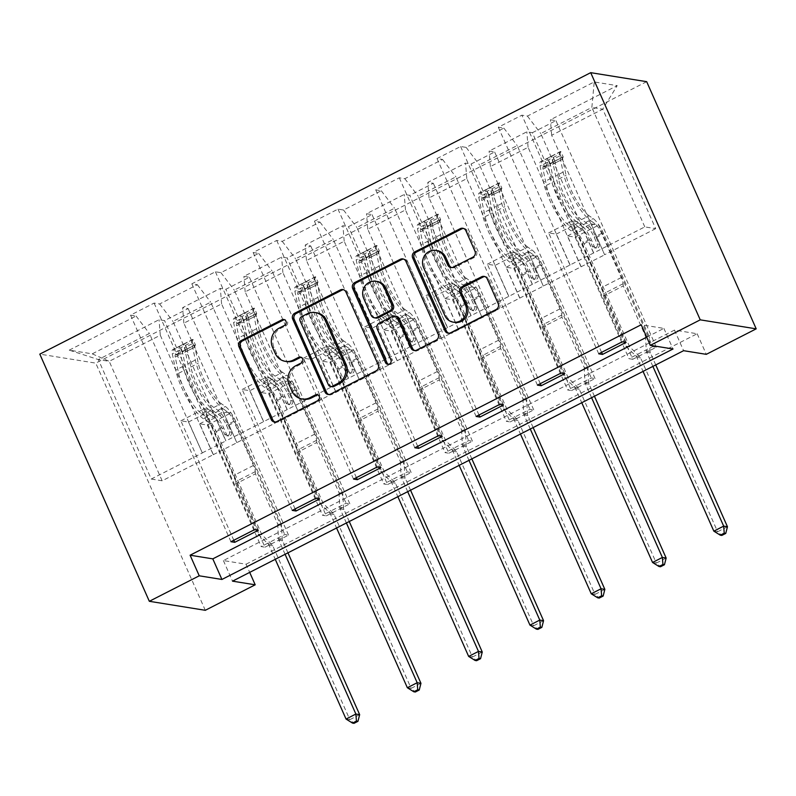 <?xml version="1.0" encoding="UTF-8"?>
<svg xmlns="http://www.w3.org/2000/svg" width="796" height="796" viewBox="0 0 796 796"><rect width="100%" height="100%" fill="white"/><g stroke="black" fill="none" stroke-linecap="round" stroke-linejoin="round"><path stroke-width="0.6" stroke-dasharray="3.98 2.98" d="M286.819 361.603A14.418 13.592 -80.9 0 1 276.769 353.673L274.073 347.613A14.418 13.592 -80.9 0 1 280.69 328.36L285.993 325.654A3.154 2.975 -80.9 0 0 284.461 319.694M275.088 422.009A4.507 4.249 -80.9 0 0 278.341 421.8L319.315 400.866A3.154 2.975 -80.9 0 0 317.793 394.906M303.485 399.204A14.418 13.592 -80.9 0 1 293.425 391.284L290.739 385.214A14.418 13.592 -80.9 0 1 297.346 365.971L302.649 363.255A3.154 2.975 -80.9 0 0 301.127 357.295M646.67 81.67L95.759 363.125L39.8 354.13M601.597 352.349L548.663 232.89L556.295 234.114L569.986 265.018L644.8 226.9L655.685 228.651L602.751 109.181L551.668 135.28L604.602 254.74L591.07 223.875L598.701 225.099L652.561 346.628L656.342 347.235L632.76 359.285L532.355 132.703L526.833 131.818L489.112 151.091L494.634 151.976L471.063 164.016L465.541 163.13L427.81 182.403L433.332 183.289L409.761 195.338L404.239 194.453L366.518 213.726L372.04 214.612L348.459 226.651L342.937 225.766L305.216 245.039L310.738 245.924L287.157 257.974L281.645 257.088L243.914 276.361L249.437 277.247L225.865 289.286L220.343 288.401L182.622 307.674L188.145 308.559L164.563 320.609L159.041 319.723L92.246 353.852L69.252 350.15L98.326 359.573L149.409 333.474L202.343 452.944L151.26 479.043L98.326 359.573L109.211 361.324L92.246 353.852M532.355 132.703L555.936 120.654L550.414 119.768L617.208 85.64L594.224 81.948L527.42 116.077L521.907 115.181L622.313 341.763M69.252 350.15L136.056 316.022L130.534 315.136L154.106 303.087L159.628 303.982L197.348 284.709L191.836 283.814L215.408 271.774L220.93 272.66L258.65 253.387L253.128 252.501L276.71 240.452L282.232 241.347L319.952 222.074L314.43 221.179L338.001 209.139L343.524 210.025L381.244 190.751L375.732 189.866L399.303 177.816L404.826 178.712L442.546 159.439L437.024 158.543L460.605 146.504L466.128 147.389L503.848 128.116L498.326 127.231L521.907 115.181M646.71 337.166L663.894 328.39L641.208 324.748M246.073 564.205L697.167 333.743L674.481 330.091L223.387 560.563L246.073 564.205L249.695 572.384M264.969 547.19L288.55 535.141L284.769 534.534L261.188 546.583L264.969 547.19L164.563 320.609M326.27 515.868L349.842 503.828L346.061 503.211L322.489 515.261L326.27 515.868L225.865 289.286M387.562 484.555L411.144 472.506L407.363 471.899L383.781 483.948L387.562 484.555L287.157 257.974M448.864 453.232L472.446 441.193L468.665 440.576L445.083 452.625L448.864 453.232L348.459 226.651M510.166 421.92L533.738 409.87L529.957 409.263L506.385 421.313L510.166 421.92L409.761 195.338M571.468 390.597L595.04 378.558L591.259 377.951L567.687 389.99L571.468 390.597L471.063 164.016M632.76 359.285L628.979 358.678L652.561 346.628M543.31 286.062L490.366 166.593L528.086 147.32L581.03 266.789L543.31 286.062L529.768 255.188L537.409 256.421L591.259 377.951M570.145 265.038L517.201 145.569L479.481 164.842L532.415 284.311L569.986 265.018M528.086 147.32L526.833 131.818M490.366 166.593L489.112 151.091M503.848 128.116L517.201 145.569M466.128 147.389L479.481 164.842M482.008 317.375L429.064 197.915L466.794 178.642L519.728 298.102L482.008 317.375L468.466 286.51L476.108 287.734L529.957 409.263M508.843 296.361L455.899 176.891L418.179 196.164L471.123 315.624L532.415 284.311M466.794 178.642L465.541 163.13M429.064 197.915L427.81 182.403M442.546 159.439L455.899 176.891M404.826 178.712L418.179 196.164M420.706 348.698L367.772 229.228L405.492 209.955L458.436 329.425L420.706 348.698L407.174 317.823L414.806 319.057L468.665 440.576M447.541 327.673L394.597 208.204L356.877 227.477L409.821 346.947L471.123 315.624M405.492 209.955L404.239 194.453M367.772 229.228L366.518 213.726M381.244 190.751L394.597 208.204M343.524 210.025L356.877 227.477M359.414 380.01L306.47 260.541L344.19 241.278L397.134 360.737L359.414 380.01L345.872 349.145L353.504 350.369L407.363 471.899M386.239 358.986L333.305 239.526L295.585 258.8L348.519 378.259L409.821 346.947M344.19 241.278L342.937 225.766M306.47 260.541L305.216 245.039M319.952 222.074L333.305 239.526M282.232 241.347L295.585 258.8M298.112 411.333L245.168 291.863L282.888 272.59L335.832 392.06L298.112 411.333L284.57 380.458L292.212 381.692L346.061 503.211M324.947 390.309L272.003 270.839L234.283 290.112L287.227 409.582L348.519 378.259M282.888 272.59L281.645 257.088M245.168 291.863L243.914 276.361M258.65 253.387L272.003 270.839M220.93 272.66L234.283 290.112M236.81 442.646L183.876 323.176L221.596 303.913L274.53 423.373L236.81 442.646L223.268 411.781L230.91 413.005L284.769 534.534M263.645 421.621L210.701 302.162L172.981 321.435L225.925 440.894L287.227 409.582M221.596 303.913L220.343 288.401M183.876 323.176L182.622 307.674M197.348 284.709L210.701 302.162M159.628 303.982L172.981 321.435M160.294 335.225L213.238 454.695L162.155 480.794L109.211 361.324L160.294 335.225L159.041 319.723M136.056 316.022L149.409 333.474M697.167 333.743L706.301 354.339M205.298 610.303L95.759 363.125M162.155 480.794L151.26 479.043M655.685 228.651L604.602 254.74M644.8 226.9L591.856 107.43L602.751 109.181L617.208 85.64M593.716 252.989L540.773 133.529L591.856 107.43L594.224 81.948M581.03 266.789L604.761 254.77M519.728 298.102L543.459 286.082M458.436 329.425L482.157 317.405M397.134 360.737L420.865 348.718M335.832 392.06L359.563 380.04M274.53 423.373L298.261 411.353M213.238 454.695L236.959 442.675M233.805 540.255L180.861 420.795L188.503 422.019L202.343 452.944M202.194 452.924L225.925 440.894M551.668 135.28L550.414 119.768M527.42 116.077L540.773 133.529M663.894 328.39L673.018 348.986M223.387 560.563L232.512 581.16M674.481 330.091L683.605 350.688M213.388 454.715L199.696 423.82L207.338 425.054L230.91 413.005M199.696 423.82L223.268 411.781M207.338 425.054L261.188 546.583M288.55 535.141L188.145 308.559M130.534 315.136L230.939 541.718M258.292 530.275L204.443 408.746L212.084 409.98L225.775 440.875M154.106 303.087L254.511 529.668M188.503 422.019L212.084 409.98M180.861 420.795L204.443 408.746M295.097 508.933L242.163 389.473L249.805 390.707L273.376 378.657L287.067 409.552M249.805 390.707L263.496 421.601M242.163 389.473L265.745 377.433L273.376 378.657M215.408 271.774L315.813 498.356M319.594 498.963L265.745 377.433M191.836 283.814L292.241 510.395M274.69 423.402L260.998 392.508L268.63 393.731L322.489 515.261M349.842 503.828L249.437 277.247M268.63 393.731L292.212 381.692M260.998 392.508L284.57 380.458M356.399 477.62L303.465 358.16L311.097 359.384L334.678 347.345L348.369 378.239M311.097 359.384L324.798 390.289M303.465 358.16L327.037 346.111L334.678 347.345M276.71 240.452L377.115 467.033M380.896 467.64L327.037 346.111M253.128 252.501L353.533 479.083M335.982 392.08L322.29 361.185L329.932 362.419L383.781 483.948M411.144 472.506L310.738 245.924M329.932 362.419L353.504 350.369M322.29 361.185L345.872 349.145M417.701 446.297L364.767 326.838L372.399 328.071L395.98 316.022L409.671 346.917M372.399 328.071L386.09 358.966M364.767 326.838L388.339 314.798L395.98 316.022M338.001 209.139L438.417 435.72M442.198 436.327L388.339 314.798M314.43 221.179L414.835 447.76M397.284 360.767L383.592 329.872L391.234 331.096L445.083 452.625M472.446 441.193L372.04 214.612M391.234 331.096L414.806 319.057M383.592 329.872L407.174 317.823M478.993 414.985L426.059 295.525L433.701 296.749L457.272 284.709L470.963 315.604M433.701 296.749L447.392 327.654M426.059 295.525L449.64 283.475L457.272 284.709M399.303 177.816L499.709 404.398M503.49 405.005L449.64 283.475M375.732 189.866L476.137 416.447M458.586 329.445L444.894 298.55L452.526 299.784L506.385 421.313M533.738 409.87L433.332 183.289M452.526 299.784L476.108 287.734M444.894 298.55L468.466 286.51M540.295 383.662L487.361 264.202L495.003 265.436L518.574 253.387L532.265 284.281M495.003 265.436L508.694 296.331M487.361 264.202L510.933 252.163L518.574 253.387M460.605 146.504L561.011 373.085M564.792 373.692L510.933 252.163M437.024 158.543L537.429 385.125M519.878 298.132L506.186 267.237L513.828 268.461L567.687 389.99M595.04 378.558L494.634 151.976M513.828 268.461L537.409 256.421M506.186 267.237L529.768 255.188M556.295 234.114L579.876 222.074L593.567 252.969M548.663 232.89L572.234 220.84L579.876 222.074M626.094 342.37L572.234 220.84M498.326 127.231L598.731 353.812M581.18 266.809L567.488 235.915L575.13 237.148L628.979 358.678M656.342 347.235L555.936 120.654M575.13 237.148L598.701 225.099M567.488 235.915L591.07 223.875M328.887 394.527A4.507 4.249 -80.9 0 0 332.141 394.319L377.652 371.065A4.507 4.249 -80.9 0 0 379.722 365.046L347.464 292.261A4.507 4.249 -80.9 0 0 343.554 289.734M316.669 312.788A14.418 13.592 -80.9 0 0 308.649 314.072L303.057 316.937A3.154 2.975 -80.9 0 0 301.614 321.146L300.102 320.897M332.121 386.766A3.154 2.975 -80.9 0 1 329.922 385.035L301.614 321.146M414.905 350.578A4.507 4.249 -80.9 0 0 418.149 350.369L437.631 340.419A4.507 4.249 -80.9 0 0 439.7 334.41L407.443 261.615A4.507 4.249 -80.9 0 0 403.532 259.098M396.279 316.301A4.507 4.249 -80.9 0 0 393.771 316.709L380.856 323.305A4.507 4.249 -80.9 0 0 378.787 329.325L392.408 360.051L390.896 359.812M388.468 364.319A3.154 2.975 -80.9 0 0 392.408 360.051M377.443 281.525A12.049 11.363 -80.9 0 0 366.488 286.291A12.049 11.363 -80.9 0 0 365.215 298.689L363.702 298.45M375.841 318.052A4.507 4.249 -80.9 0 1 372.697 315.574L365.215 298.689M451.67 267.575A4.507 4.249 -80.9 0 0 454.924 267.366L474.406 257.416A4.507 4.249 -80.9 0 0 476.466 251.397L467.421 230.979A4.507 4.249 -80.9 0 0 463.511 228.452M437.332 250.68A12.049 11.363 -80.9 0 0 426.377 255.446A12.049 11.363 -80.9 0 0 425.104 267.844L423.591 267.605M454.745 322.39A12.049 11.363 -80.9 0 1 446.337 315.763L425.104 267.844M448.845 333.235A4.507 4.249 -80.9 0 0 452.098 333.026L497.609 309.773A4.507 4.249 -80.9 0 0 499.669 303.764L488.744 279.098A4.507 4.249 -80.9 0 0 484.834 276.57M192.115 341.932L194.493 347.285L195.398 344.797L193.02 339.444L192.115 341.932L180.324 347.952L173.379 349.484L175.747 354.837A6.199 1.701 62.9 0 0 175.468 354.887A6.199 1.701 62.9 0 0 175.229 357.086L178.632 373.264A29.144 8.01 62.9 0 0 201.607 413.691L209.079 409.87L213.189 412.706A16.746 4.607 -117.1 0 1 223.646 427.84L226.611 434.517A2.756 2.597 -80.9 0 0 230.064 435.78A2.756 2.597 -80.9 0 0 231.318 432.109L228.362 425.432A16.746 4.607 62.9 0 0 217.905 410.298L213.796 407.462L221.258 403.652L225.368 406.477A16.746 4.607 -117.1 0 1 235.825 421.611L281.505 524.693L277.724 524.086L255.456 473.829L235.805 483.859L235.626 481.68A9.97 2.736 62.9 0 0 233.785 475.501L214.214 431.332A10.786 2.965 -117.1 0 0 207.477 421.591L203.368 418.766A35.104 9.642 62.9 0 1 175.687 370.06L172.284 353.882A12.159 3.343 62.9 0 1 172.752 349.573L179.936 345.991A12.159 3.343 62.9 0 0 179.747 350.061L183.15 366.25A35.104 9.642 62.9 0 0 210.831 414.945L203.368 418.766M193.02 339.444A12.159 3.343 62.9 0 0 192.403 339.544A12.159 3.343 62.9 0 0 191.926 343.842L195.338 360.021A35.104 9.642 62.9 0 0 223.019 408.726L215.547 412.537L219.666 415.373A10.786 2.965 -117.1 0 1 226.392 425.114L229.357 431.79A2.756 2.597 99.1 0 1 226.561 435.71A2.756 2.597 99.1 0 1 224.641 434.198L221.676 427.522A10.786 2.965 62.9 0 0 214.95 417.781L210.831 414.945M173.379 349.484A12.159 3.343 62.9 0 0 172.752 349.573M201.607 413.691L205.726 416.517A16.746 4.607 -117.1 0 1 216.184 431.651L261.854 534.733L271.834 544.424A4.587 4.328 99.1 0 1 272.799 545.817L349.832 719.664L346.051 719.057M235.805 483.859L258.073 534.126L261.854 534.733M195.398 344.797A6.199 1.701 62.9 0 0 195.119 344.847A6.199 1.701 62.9 0 0 194.881 347.046L198.284 363.225A29.144 8.01 62.9 0 0 221.258 403.652M223.019 408.726L227.129 411.552A10.786 2.965 -117.1 0 1 233.865 421.303L253.436 465.471A9.97 2.736 -117.1 0 1 255.277 471.64L255.456 473.829M194.493 347.285L182.702 353.315L180.324 347.952M175.747 354.837L182.702 353.315M209.079 409.87A29.144 8.01 -117.1 0 1 186.095 369.444L182.692 353.265A6.199 1.701 -117.1 0 1 182.563 351.922L186.364 349.325L187.269 349.514A6.199 1.701 62.9 0 0 187.408 350.857L190.811 367.036A29.144 8.01 62.9 0 0 213.796 407.462M287.953 552.832L282.62 540.792A4.587 4.328 99.1 0 1 282.222 539.111L281.505 524.693M359.653 714.649L349.832 719.664L354.021 723.335M215.547 412.537A35.104 9.642 -117.1 0 1 187.866 363.832L184.463 347.653A12.159 3.343 -117.1 0 1 184.642 343.583L192.403 339.544M187.269 349.514L184.642 343.583L179.936 345.991L182.563 351.922M258.073 534.126L268.053 543.817A4.587 4.328 99.1 0 1 269.018 545.21L275.267 559.319M285.087 554.295L278.839 540.185A4.587 4.328 99.1 0 1 278.441 538.504L277.724 524.086M253.417 310.619L255.785 315.972L256.7 313.485L254.322 308.122L253.417 310.619L241.626 316.639L234.671 318.161L237.049 323.514A6.199 1.701 62.9 0 0 236.77 323.574A6.199 1.701 62.9 0 0 236.531 325.763L239.934 341.942A29.144 8.01 62.9 0 0 262.909 382.369L270.371 378.558L274.491 381.384A16.746 4.607 -117.1 0 1 284.948 396.517L287.903 403.204A2.756 2.597 -80.9 0 0 291.356 404.467A2.756 2.597 -80.9 0 0 292.62 400.786L289.664 394.11A16.746 4.607 62.9 0 0 279.207 378.976L275.088 376.15L282.56 372.329L286.669 375.165A16.746 4.607 -117.1 0 1 297.127 390.299L342.807 493.371L339.026 492.764L316.748 442.506L297.107 452.546L296.928 450.357A9.97 2.736 62.9 0 0 295.087 444.188L275.515 400.02A10.786 2.965 -117.1 0 0 268.779 390.279L264.67 387.443A35.104 9.642 62.9 0 1 236.989 338.738L233.586 322.559A12.159 3.343 62.9 0 1 234.054 318.261L241.228 314.669A12.159 3.343 62.9 0 0 241.049 318.748L244.452 334.927A35.104 9.642 62.9 0 0 272.132 383.632L264.67 387.443M254.322 308.122A12.159 3.343 62.9 0 0 253.705 308.221A12.159 3.343 62.9 0 0 253.227 312.52L256.63 328.708A35.104 9.642 62.9 0 0 284.311 377.404L276.849 381.224L280.958 384.05A10.786 2.965 -117.1 0 1 287.694 393.791L290.659 400.478A2.756 2.597 99.1 0 1 287.863 404.398A2.756 2.597 99.1 0 1 285.943 402.885L282.978 396.209A10.786 2.965 62.9 0 0 276.252 386.458L272.132 383.632M234.671 318.161A12.159 3.343 62.9 0 0 234.054 318.261M262.909 382.369L267.018 385.204A16.746 4.607 -117.1 0 1 277.476 400.338L323.156 503.41L333.126 513.102A4.587 4.328 99.1 0 1 334.091 514.495L411.134 688.351L407.353 687.734M297.107 452.546L319.375 502.803L323.156 503.41M256.7 313.485A6.199 1.701 62.9 0 0 256.411 313.534A6.199 1.701 62.9 0 0 256.173 315.723L259.576 331.902A29.144 8.01 62.9 0 0 282.56 372.329M284.311 377.404L288.431 380.239A10.786 2.965 -117.1 0 1 295.157 389.98L314.728 434.148A9.97 2.736 -117.1 0 1 316.579 440.327L316.748 442.506M255.785 315.972L244.004 321.992L241.626 316.639M237.049 323.514L244.004 321.992M270.371 378.558A29.144 8.01 -117.1 0 1 247.397 338.131L243.994 321.952A6.199 1.701 -117.1 0 1 243.855 320.599L247.656 318.002L248.571 318.191A6.199 1.701 62.9 0 0 248.71 319.544L252.113 335.723A29.144 8.01 62.9 0 0 275.088 376.15M349.255 521.519L343.922 509.48A4.587 4.328 99.1 0 1 343.524 507.798L342.807 493.371M420.955 683.326L411.134 688.351L415.323 692.013M276.849 381.224A35.104 9.642 -117.1 0 1 249.168 332.519L245.765 316.34A12.159 3.343 -117.1 0 1 245.944 312.261L253.705 308.221M248.571 318.191L245.944 312.261L241.228 314.669L243.855 320.599M319.375 502.803L329.345 512.495A4.587 4.328 99.1 0 1 330.31 513.888L336.569 527.997M346.389 522.982L340.141 508.873A4.587 4.328 99.1 0 1 339.743 507.191L339.026 492.764M314.719 279.296L317.087 284.65L317.992 282.162L315.624 276.809L314.719 279.296L302.928 285.316L295.973 286.849L298.351 292.202A6.199 1.701 62.9 0 0 298.062 292.251A6.199 1.701 62.9 0 0 297.823 294.45L301.236 310.629A29.144 8.01 62.9 0 0 324.211 351.056L331.673 347.235L335.793 350.071A16.746 4.607 -117.1 0 1 346.24 365.205L349.205 371.881A2.756 2.597 -80.9 0 0 352.658 373.145A2.756 2.597 -80.9 0 0 353.921 369.473L350.956 362.797A16.746 4.607 62.9 0 0 340.499 347.663L336.39 344.827L343.852 341.016L347.971 343.842A16.746 4.607 -117.1 0 1 358.429 358.976L404.099 462.058L400.318 461.451L378.05 411.194L358.399 421.223L358.23 419.044A9.97 2.736 62.9 0 0 356.389 412.865L336.817 368.697A10.786 2.965 -117.1 0 0 330.081 358.956L325.962 356.13A35.104 9.642 62.9 0 1 298.281 307.425L294.878 291.246A12.159 3.343 62.9 0 1 295.356 286.938L302.53 283.356A12.159 3.343 62.9 0 0 302.351 287.426L305.754 303.614A35.104 9.642 62.9 0 0 333.434 352.31L325.962 356.13M315.624 276.809A12.159 3.343 62.9 0 0 314.997 276.909A12.159 3.343 62.9 0 0 314.529 281.207L317.932 297.386A35.104 9.642 62.9 0 0 345.613 346.091L338.151 349.902L342.26 352.737A10.786 2.965 -117.1 0 1 348.996 362.478L351.951 369.155A2.756 2.597 99.1 0 1 349.155 373.075A2.756 2.597 99.1 0 1 347.235 371.563L344.28 364.886A10.786 2.965 62.9 0 0 337.544 355.145L333.434 352.31M295.973 286.849A12.159 3.343 62.9 0 0 295.356 286.938M324.211 351.056L328.32 353.882A16.746 4.607 -117.1 0 1 338.778 369.016L384.458 472.098L394.428 481.789A4.587 4.328 99.1 0 1 395.393 483.182L472.436 657.028L468.655 656.421M358.399 421.223L380.677 471.491L384.458 472.098M317.992 282.162A6.199 1.701 62.9 0 0 317.713 282.212A6.199 1.701 62.9 0 0 317.475 284.411L320.878 300.59A29.144 8.01 62.9 0 0 343.852 341.016M345.613 346.091L349.723 348.917A10.786 2.965 -117.1 0 1 356.459 358.668L376.03 402.836A9.97 2.736 -117.1 0 1 377.871 409.005L378.05 411.194M317.087 284.65L305.296 290.679L302.928 285.316M298.351 292.202L305.296 290.679M331.673 347.235A29.144 8.01 -117.1 0 1 308.699 306.808L305.296 290.63A6.199 1.701 -117.1 0 1 305.157 289.286L308.957 286.689L309.873 286.878A6.199 1.701 62.9 0 0 310.012 288.222L313.415 304.4A29.144 8.01 62.9 0 0 336.39 344.827M410.547 490.197L405.214 478.157A4.587 4.328 99.1 0 1 404.816 476.476L404.099 462.058M482.257 652.014L472.436 657.028L476.615 660.7M338.151 349.902A35.104 9.642 -117.1 0 1 310.47 301.196L307.067 285.018A12.159 3.343 -117.1 0 1 307.246 280.948L314.997 276.909M309.873 286.878L307.246 280.948L302.53 283.356L305.157 289.286M380.677 471.491L390.647 481.182A4.587 4.328 99.1 0 1 391.612 482.575L397.861 496.684M407.691 491.659L401.433 477.55A4.587 4.328 99.1 0 1 401.035 475.869L400.318 461.451M376.01 247.984L378.389 253.337L379.294 250.849L376.916 245.486L376.01 247.984L364.23 254.004L357.275 255.526L359.643 260.879A6.199 1.701 62.9 0 0 359.364 260.939A6.199 1.701 62.9 0 0 359.125 263.128L362.528 279.306A29.144 8.01 62.9 0 0 385.503 319.733L392.975 315.922L397.085 318.748A16.746 4.607 -117.1 0 1 407.542 333.882L410.507 340.569A2.756 2.597 -80.9 0 0 413.96 341.832A2.756 2.597 -80.9 0 0 415.223 338.151L412.258 331.474A16.746 4.607 62.9 0 0 401.801 316.34L397.692 313.515L405.154 309.694L409.263 312.53A16.746 4.607 -117.1 0 1 419.721 327.663L465.401 430.736L461.62 430.129L439.352 379.871L419.701 389.911L419.522 387.722A9.97 2.736 62.9 0 0 417.681 381.553L398.109 337.385A10.786 2.965 -117.1 0 0 391.383 327.644L387.264 324.808A35.104 9.642 62.9 0 1 359.583 276.103L356.18 259.924A12.159 3.343 62.9 0 1 356.648 255.625L363.832 252.034A12.159 3.343 62.9 0 0 363.643 256.113L367.055 272.292A35.104 9.642 62.9 0 0 394.736 320.997L387.264 324.808M376.916 245.486A12.159 3.343 62.9 0 0 376.299 245.586A12.159 3.343 62.9 0 0 375.831 249.884L379.234 266.073A35.104 9.642 62.9 0 0 406.915 314.768L399.443 318.589L403.562 321.415A10.786 2.965 -117.1 0 1 410.288 331.156L413.253 337.842A2.756 2.597 99.1 0 1 410.457 341.763A2.756 2.597 99.1 0 1 408.537 340.25L405.582 333.574A10.786 2.965 62.9 0 0 398.846 323.823L394.736 320.997M357.275 255.526A12.159 3.343 62.9 0 0 356.648 255.625M385.503 319.733L389.622 322.569A16.746 4.607 -117.1 0 1 400.08 337.703L445.76 440.775L455.73 450.466A4.587 4.328 99.1 0 1 456.695 451.859L533.728 625.716L529.947 625.099M419.701 389.911L441.979 440.168L445.76 440.775M379.294 250.849A6.199 1.701 62.9 0 0 379.015 250.899A6.199 1.701 62.9 0 0 378.777 253.088L382.18 269.267A29.144 8.01 62.9 0 0 405.154 309.694M406.915 314.768L411.025 317.604A10.786 2.965 -117.1 0 1 417.761 327.345L437.332 371.513A9.97 2.736 -117.1 0 1 439.173 377.692L439.352 379.871M378.389 253.337L366.598 259.357L364.23 254.004M359.643 260.879L366.598 259.357M392.975 315.922A29.144 8.01 -117.1 0 1 370.001 275.496L366.588 259.317A6.199 1.701 -117.1 0 1 366.459 257.964L370.259 255.367L371.175 255.556A6.199 1.701 62.9 0 0 371.304 256.909L374.707 273.088A29.144 8.01 62.9 0 0 397.692 313.515M471.849 458.884L466.516 446.845A4.587 4.328 99.1 0 1 466.118 445.163L465.401 430.736M543.559 620.691L533.728 625.716L537.917 629.377M399.443 318.589A35.104 9.642 -117.1 0 1 371.762 269.884L368.359 253.705A12.159 3.343 -117.1 0 1 368.548 249.626L376.299 245.586M371.175 255.556L368.548 249.626L363.832 252.034L366.459 257.964M441.979 440.168L451.949 449.859A4.587 4.328 99.1 0 1 452.914 451.252L459.163 465.361M468.983 460.347L462.735 446.238A4.587 4.328 99.1 0 1 462.337 444.556L461.62 430.129M437.312 216.661L439.69 222.014L440.596 219.527L438.218 214.174L437.312 216.661L425.522 222.681L418.567 224.213L420.945 229.566A6.199 1.701 62.9 0 0 420.666 229.616A6.199 1.701 62.9 0 0 420.427 231.815L423.83 247.994A29.144 8.01 62.9 0 0 446.805 288.421L454.277 284.6L458.387 287.436A16.746 4.607 -117.1 0 1 468.844 302.57L471.799 309.246A2.756 2.597 -80.9 0 0 475.252 310.51A2.756 2.597 -80.9 0 0 476.515 306.838L473.56 300.162A16.746 4.607 62.9 0 0 463.103 285.028L458.984 282.192L466.456 278.381L470.565 281.207A16.746 4.607 -117.1 0 1 481.023 296.341L526.703 399.423L522.922 398.816L500.644 348.558L481.003 358.598L480.824 356.409A9.97 2.736 62.9 0 0 478.983 350.23L459.411 306.062A10.786 2.965 -117.1 0 0 452.675 296.321L448.566 293.495A35.104 9.642 62.9 0 1 420.885 244.79L417.482 228.611A12.159 3.343 62.9 0 1 417.95 224.303L425.124 220.721A12.159 3.343 62.9 0 0 424.945 224.79L428.348 240.979A35.104 9.642 62.9 0 0 456.028 289.674L448.566 293.495M438.218 214.174A12.159 3.343 62.9 0 0 437.601 214.273A12.159 3.343 62.9 0 0 437.123 218.572L440.526 234.75A35.104 9.642 62.9 0 0 468.207 283.456L460.745 287.266L464.864 290.102A10.786 2.965 -117.1 0 1 471.59 299.843L474.555 306.52A2.756 2.597 99.1 0 1 471.759 310.44A2.756 2.597 99.1 0 1 469.839 308.928L466.874 302.251A10.786 2.965 62.9 0 0 460.148 292.51L456.028 289.674M418.567 224.213A12.159 3.343 62.9 0 0 417.95 224.303M446.805 288.421L450.924 291.246A16.746 4.607 -117.1 0 1 461.381 306.38L507.052 409.462L517.022 419.154A4.587 4.328 99.1 0 1 517.987 420.547L595.03 594.393L591.249 593.786M481.003 358.598L503.271 408.855L507.052 409.462M440.596 219.527A6.199 1.701 62.9 0 0 440.307 219.577A6.199 1.701 62.9 0 0 440.069 221.776L443.481 237.954A29.144 8.01 62.9 0 0 466.456 278.381M468.207 283.456L472.327 286.281A10.786 2.965 -117.1 0 1 479.053 296.032L498.634 340.2A9.97 2.736 -117.1 0 1 500.475 346.369L500.644 348.558M439.69 222.014L427.9 228.044L425.522 222.681M420.945 229.566L427.9 228.044M454.277 284.6A29.144 8.01 -117.1 0 1 431.293 244.173L427.89 227.994A6.199 1.701 -117.1 0 1 427.75 226.651L431.551 224.054L432.467 224.243A6.199 1.701 62.9 0 0 432.606 225.586L436.009 241.765A29.144 8.01 62.9 0 0 458.984 282.192M533.151 427.561L527.818 415.522A4.587 4.328 99.1 0 1 527.42 413.84L526.703 399.423M604.851 589.378L595.03 594.393L599.219 598.065M460.745 287.266A35.104 9.642 -117.1 0 1 433.064 238.561L429.661 222.382A12.159 3.343 -117.1 0 1 429.84 218.313L437.601 214.273M432.467 224.243L429.84 218.313L425.124 220.721L427.75 226.651M503.271 408.855L513.241 418.547A4.587 4.328 99.1 0 1 514.206 419.94L520.465 434.049M530.285 429.024L524.037 414.915A4.587 4.328 99.1 0 1 523.639 413.233L522.922 398.816M498.614 185.349L500.983 190.702L501.888 188.214L499.52 182.851L498.614 185.349L486.824 191.368L479.869 192.891L482.247 198.244A6.199 1.701 62.9 0 0 481.968 198.304A6.199 1.701 62.9 0 0 481.719 200.493L485.132 216.671A29.144 8.01 62.9 0 0 508.107 257.098L515.569 253.287L519.688 256.113A16.746 4.607 -117.1 0 1 530.146 271.247L533.101 277.933A2.756 2.597 -80.9 0 0 536.554 279.197A2.756 2.597 -80.9 0 0 537.817 275.515L534.852 268.839A16.746 4.607 62.9 0 0 524.405 253.705L520.285 250.879L527.748 247.059L531.867 249.894A16.746 4.607 -117.1 0 1 542.325 265.028L588.005 368.1L584.224 367.493L561.946 317.236L542.305 327.275L542.126 325.086A9.97 2.736 62.9 0 0 540.285 318.917L520.713 274.749A10.786 2.965 -117.1 0 0 513.977 265.008L509.868 262.173A35.104 9.642 62.9 0 1 482.187 213.467L478.774 197.289A12.159 3.343 62.9 0 1 479.252 192.99L486.426 189.398A12.159 3.343 62.9 0 0 486.247 193.478L489.649 209.656A35.104 9.642 62.9 0 0 517.33 258.362L509.868 262.173M499.52 182.851A12.159 3.343 62.9 0 0 498.893 182.951A12.159 3.343 62.9 0 0 498.425 187.249L501.828 203.438A35.104 9.642 62.9 0 0 529.509 252.133L522.047 255.954L526.156 258.78A10.786 2.965 -117.1 0 1 532.892 268.521L535.847 275.207A2.756 2.597 99.1 0 1 533.051 279.127A2.756 2.597 99.1 0 1 531.131 277.615L528.176 270.939A10.786 2.965 62.9 0 0 521.44 261.188L517.33 258.362M479.869 192.891A12.159 3.343 62.9 0 0 479.252 192.99M508.107 257.098L512.216 259.934A16.746 4.607 -117.1 0 1 522.673 275.068L568.354 378.14L578.324 387.831A4.587 4.328 99.1 0 1 579.289 389.224L656.332 563.08L652.551 562.464M542.305 327.275L564.573 377.533L568.354 378.14M501.888 188.214A6.199 1.701 62.9 0 0 501.609 188.264A6.199 1.701 62.9 0 0 501.371 190.453L504.773 206.632A29.144 8.01 62.9 0 0 527.748 247.059M529.509 252.133L533.628 254.969A10.786 2.965 -117.1 0 1 540.355 264.71L559.926 308.878A9.97 2.736 -117.1 0 1 561.767 315.057L561.946 317.236M500.983 190.702L489.202 196.721L486.824 191.368M482.247 198.244L489.202 196.721M515.569 253.287A29.144 8.01 -117.1 0 1 492.595 212.86L489.192 196.682A6.199 1.701 -117.1 0 1 489.052 195.328L492.853 192.731L493.769 192.921A6.199 1.701 62.9 0 0 493.908 194.274L497.311 210.452A29.144 8.01 62.9 0 0 520.285 250.879M594.443 396.249L589.11 384.209A4.587 4.328 99.1 0 1 588.712 382.528L588.005 368.1M666.153 558.056L656.332 563.08L660.511 566.742M522.047 255.954A35.104 9.642 -117.1 0 1 494.366 207.249L490.963 191.07A12.159 3.343 -117.1 0 1 491.142 186.99L498.893 182.951M493.769 192.921L491.142 186.99L486.426 189.398L489.052 195.328M564.573 377.533L574.543 387.224A4.587 4.328 99.1 0 1 575.508 388.617L581.757 402.726M591.587 397.711L585.329 383.602A4.587 4.328 99.1 0 1 584.931 381.921L584.224 367.493M559.906 154.026L562.284 159.379L563.19 156.892L560.812 151.538L559.906 154.026L548.126 160.046L541.171 161.578L543.539 166.931A6.199 1.701 62.9 0 0 543.26 166.981A6.199 1.701 62.9 0 0 543.021 169.18L546.424 185.359A29.144 8.01 62.9 0 0 569.409 225.785L576.871 221.965L580.981 224.8A16.746 4.607 -117.1 0 1 591.438 239.934L594.403 246.611A2.756 2.597 -80.9 0 0 597.856 247.874A2.756 2.597 -80.9 0 0 599.119 244.203L596.154 237.526A16.746 4.607 62.9 0 0 585.697 222.392L581.587 219.557L589.05 215.746L593.169 218.572A16.746 4.607 -117.1 0 1 603.627 233.706L649.297 336.788L645.516 336.181L623.248 285.923L603.597 295.963L603.428 293.774A9.97 2.736 62.9 0 0 601.577 287.595L582.005 243.427A10.786 2.965 -117.1 0 0 575.279 233.686L571.16 230.86A35.104 9.642 62.9 0 1 543.479 182.155L540.076 165.976A12.159 3.343 62.9 0 1 540.554 161.668L547.728 158.086A12.159 3.343 62.9 0 0 547.539 162.155L550.951 178.344A35.104 9.642 62.9 0 0 578.632 227.039L571.16 230.86M560.812 151.538A12.159 3.343 62.9 0 0 560.195 151.638A12.159 3.343 62.9 0 0 559.727 155.936L563.13 172.115A35.104 9.642 62.9 0 0 590.811 220.82L583.349 224.631L587.458 227.467A10.786 2.965 -117.1 0 1 594.194 237.208L597.149 243.884A2.756 2.597 99.1 0 1 594.353 247.805A2.756 2.597 99.1 0 1 592.433 246.292L589.478 239.616A10.786 2.965 62.9 0 0 582.742 229.875L578.632 227.039M541.171 161.578A12.159 3.343 62.9 0 0 540.554 161.668M569.409 225.785L573.518 228.611A16.746 4.607 -117.1 0 1 583.975 243.745L629.656 346.827L639.626 356.518A4.587 4.328 99.1 0 1 640.591 357.911L717.624 531.758L713.843 531.151M603.597 295.963L625.875 346.22L629.656 346.827M563.19 156.892A6.199 1.701 62.9 0 0 562.911 156.941A6.199 1.701 62.9 0 0 562.673 159.14L566.075 175.319A29.144 8.01 62.9 0 0 589.05 215.746M590.811 220.82L594.92 223.646A10.786 2.965 -117.1 0 1 601.657 233.397L621.228 277.565A9.97 2.736 -117.1 0 1 623.069 283.734L623.248 285.923M562.284 159.379L550.494 165.409L548.126 160.046M543.539 166.931L550.494 165.409M576.871 221.965A29.144 8.01 -117.1 0 1 553.897 181.538L550.484 165.359A6.199 1.701 -117.1 0 1 550.354 164.016L554.155 161.419L555.071 161.608A6.199 1.701 62.9 0 0 555.2 162.951L558.613 179.13A29.144 8.01 62.9 0 0 581.587 219.557M655.745 364.926L650.412 352.887A4.587 4.328 99.1 0 1 650.014 351.205L649.297 336.788M727.454 526.743L717.624 531.758L721.813 535.429M583.349 224.631A35.104 9.642 -117.1 0 1 555.668 175.926L552.255 159.747A12.159 3.343 -117.1 0 1 552.444 155.678L560.195 151.638M555.071 161.608L552.444 155.678L547.728 158.086L550.354 164.016M625.875 346.22L635.845 355.911A4.587 4.328 99.1 0 1 636.81 357.305L643.059 371.414M652.879 366.389L646.631 352.28A4.587 4.328 99.1 0 1 646.233 350.598L645.516 336.181M280.69 328.36L279.177 328.121M274.073 347.613L272.56 347.364M276.769 353.673L275.257 353.434M302.649 363.255L301.137 363.016M297.346 365.971L295.833 365.722M290.739 385.214L289.227 384.975M293.425 391.284L291.913 391.035M319.315 400.866L317.803 400.627M278.341 421.8L276.829 421.562M285.993 325.654L284.48 325.415M347.464 292.261L345.952 292.023M379.722 365.046L378.209 364.807M377.652 371.065L376.14 370.817M332.141 394.319L330.629 394.07M303.057 316.937L301.545 316.689M329.922 385.035L328.41 384.786M308.649 314.072L307.137 313.833M407.443 261.615L405.93 261.377M439.7 334.41L438.188 334.161M437.631 340.419L436.118 340.181M418.149 350.369L416.636 350.131M393.771 316.709L392.259 316.46M380.856 323.305L379.344 323.067M378.787 329.325L377.274 329.076M372.697 315.574L371.185 315.325M474.406 257.416L472.894 257.168M454.924 267.366L453.412 267.118M446.337 315.763L444.825 315.524M488.744 279.098L487.232 278.859M499.669 303.764L498.157 303.525M497.609 309.773L496.097 309.535M452.098 333.026L450.586 332.788M467.421 230.979L465.909 230.731M476.466 251.397L474.953 251.158M224.641 434.198L226.611 434.517M193 339.504L173.548 349.444M175.926 354.797L195.368 344.857M183.15 366.25L175.687 370.06M178.632 373.264L186.095 369.444M221.676 427.522L214.214 431.332M253.436 465.471L233.785 475.501M233.865 421.303L226.392 425.114M216.184 431.651L223.646 427.84M228.362 425.432L235.825 421.611M214.95 417.781L207.477 421.591M227.129 411.552L219.666 415.373M205.726 416.517L213.189 412.706M217.905 410.298L225.368 406.477M195.338 360.021L187.866 363.832M190.811 367.036L198.284 363.225M179.747 350.061L172.284 353.882M175.229 357.086L182.692 353.265M191.926 343.842L184.463 347.653M187.408 350.857L194.881 347.046M255.277 471.64L235.626 481.68M271.834 544.424L268.053 543.817M272.799 545.817L269.018 545.21M282.62 540.792L278.839 540.185M282.222 539.111L278.441 538.504M229.357 431.79L231.318 432.109M285.943 402.885L287.903 403.204M254.302 308.181L234.85 318.121M237.218 323.475L256.67 313.544M244.452 334.927L236.989 338.738M239.934 341.942L247.397 338.131M282.978 396.209L275.515 400.02M314.728 434.148L295.087 444.188M295.157 389.98L287.694 393.791M277.476 400.338L284.948 396.517M289.664 394.11L297.127 390.299M276.252 386.458L268.779 390.279M288.431 380.239L280.958 384.05M267.018 385.204L274.491 381.384M279.207 378.976L286.669 375.165M256.63 328.708L249.168 332.519M252.113 335.723L259.576 331.902M241.049 318.748L233.586 322.559M236.531 325.763L243.994 321.952M253.227 312.52L245.765 316.34M248.71 319.544L256.173 315.723M316.579 440.327L296.928 450.357M333.126 513.102L329.345 512.495M334.091 514.495L330.31 513.888M343.922 509.48L340.141 508.873M343.524 507.798L339.743 507.191M290.659 400.478L292.62 400.786M347.235 371.563L349.205 371.881M315.594 276.869L296.142 286.809M298.52 292.162L317.972 282.222M305.754 303.614L298.281 307.425M301.236 310.629L308.699 306.808M344.28 364.886L336.817 368.697M376.03 402.836L356.389 412.865M356.459 358.668L348.996 362.478M338.778 369.016L346.24 365.205M350.956 362.797L358.429 358.976M337.544 355.145L330.081 358.956M349.723 348.917L342.26 352.737M328.32 353.882L335.793 350.071M340.499 347.663L347.971 343.842M317.932 297.386L310.47 301.196M313.415 304.4L320.878 300.59M302.351 287.426L294.878 291.246M297.823 294.45L305.296 290.63M314.529 281.207L307.067 285.018M310.012 288.222L317.475 284.411M377.871 409.005L358.23 419.044M394.428 481.789L390.647 481.182M395.393 483.182L391.612 482.575M405.214 478.157L401.433 477.55M404.816 476.476L401.035 475.869M351.951 369.155L353.921 369.473M408.537 340.25L410.507 340.569M376.896 245.546L357.444 255.486M359.822 260.839L379.264 250.909M367.055 272.292L359.583 276.103M362.528 279.306L370.001 275.496M405.582 333.574L398.109 337.385M437.332 371.513L417.681 381.553M417.761 327.345L410.288 331.156M400.08 337.703L407.542 333.882M412.258 331.474L419.721 327.663M398.846 323.823L391.383 327.644M411.025 317.604L403.562 321.415M389.622 322.569L397.085 318.748M401.801 316.34L409.263 312.53M379.234 266.073L371.762 269.884M374.707 273.088L382.18 269.267M363.643 256.113L356.18 259.924M359.125 263.128L366.588 259.317M375.831 249.884L368.359 253.705M371.304 256.909L378.777 253.088M439.173 377.692L419.522 387.722M455.73 450.466L451.949 449.859M456.695 451.859L452.914 451.252M466.516 446.845L462.735 446.238M466.118 445.163L462.337 444.556M413.253 337.842L415.223 338.151M469.839 308.928L471.799 309.246M438.198 214.233L418.746 224.174M421.114 229.527L440.566 219.587M428.348 240.979L420.885 244.79M423.83 247.994L431.293 244.173M466.874 302.251L459.411 306.062M498.634 340.2L478.983 350.23M479.053 296.032L471.59 299.843M461.381 306.38L468.844 302.57M473.56 300.162L481.023 296.341M460.148 292.51L452.675 296.321M472.327 286.281L464.864 290.102M450.924 291.246L458.387 287.436M463.103 285.028L470.565 281.207M440.526 234.75L433.064 238.561M436.009 241.765L443.481 237.954M424.945 224.79L417.482 228.611M420.427 231.815L427.89 227.994M437.123 218.572L429.661 222.382M432.606 225.586L440.069 221.776M500.475 346.369L480.824 356.409M517.022 419.154L513.241 418.547M517.987 420.547L514.206 419.94M527.818 415.522L524.037 414.915M527.42 413.84L523.639 413.233M474.555 306.52L476.515 306.838M531.131 277.615L533.101 277.933M499.49 182.911L480.048 192.851M482.416 198.204L501.868 188.274M489.649 209.656L482.187 213.467M485.132 216.671L492.595 212.86M528.176 270.939L520.713 274.749M559.926 308.878L540.285 318.917M540.355 264.71L532.892 268.521M522.673 275.068L530.146 271.247M534.852 268.839L542.325 265.028M521.44 261.188L513.977 265.008M533.628 254.969L526.156 258.78M512.216 259.934L519.688 256.113M524.405 253.705L531.867 249.894M501.828 203.438L494.366 207.249M497.311 210.452L504.773 206.632M486.247 193.478L478.774 197.289M481.719 200.493L489.192 196.682M498.425 187.249L490.963 191.07M493.908 194.274L501.371 190.453M561.767 315.057L542.126 325.086M578.324 387.831L574.543 387.224M579.289 389.224L575.508 388.617M589.11 384.209L585.329 383.602M588.712 382.528L584.931 381.921M535.847 275.207L537.817 275.515M592.433 246.292L594.403 246.611M560.792 151.598L541.34 161.538M543.718 166.891L563.17 156.951M550.951 178.344L543.479 182.155M546.424 185.359L553.897 181.538M589.478 239.616L582.005 243.427M621.228 277.565L601.577 287.595M601.657 233.397L594.194 237.208M583.975 243.745L591.438 239.934M596.154 237.526L603.627 233.706M582.742 229.875L575.279 233.686M594.92 223.646L587.458 227.467M573.518 228.611L580.981 224.8M585.697 222.392L593.169 218.572M563.13 172.115L555.668 175.926M558.613 179.13L566.075 175.319M547.539 162.155L540.076 165.976M543.021 169.18L550.484 165.359M559.727 155.936L552.255 159.747M555.2 162.951L562.673 159.14M623.069 283.734L603.428 293.774M639.626 356.518L635.845 355.911M640.591 357.911L636.81 357.305M650.412 352.887L646.631 352.28M650.014 351.205L646.233 350.598M597.149 243.884L599.119 244.203M285.237 319.713L283.724 319.465M318.569 394.925L317.057 394.677M301.903 357.314L300.39 357.076M275.834 422.208L274.322 421.96M329.634 394.716L328.121 394.478M344.32 289.784L342.807 289.545M404.298 259.138L402.786 258.899M415.651 350.777L414.139 350.529M389.204 364.548L387.692 364.299M452.417 267.764L450.904 267.526M485.6 276.62L484.087 276.381M449.591 333.434L448.078 333.186M464.277 228.502L462.765 228.253M226.561 435.71L228.532 436.029M175.468 354.887L184.224 350.419M186.364 349.325L195.119 344.847M187.239 349.165L184.722 343.474M287.863 404.398L289.824 404.716M236.77 323.574L245.526 319.096M247.656 318.012L256.411 313.534M248.541 317.853L246.024 312.161M349.155 373.075L351.126 373.394M298.062 292.251L306.818 287.784M308.957 286.689L317.713 282.212M309.843 286.53L307.316 280.839M410.457 341.763L412.428 342.081M359.364 260.939L368.12 256.461M370.259 255.377L379.015 250.899M371.145 255.218L368.618 249.526M471.759 310.44L473.72 310.758M420.666 229.616L429.422 225.149M431.551 224.054L440.307 219.577M432.437 223.895L429.92 218.204M533.051 279.127L535.021 279.446M481.968 198.304L490.724 193.826M492.853 192.741L501.609 188.264M493.739 192.582L491.212 186.891M594.353 247.805L596.323 248.123M543.26 166.981L552.016 162.513M554.155 161.419L562.911 156.941M555.041 161.26L552.514 155.568"/><path stroke-width="1.19" d="M285.923 321.196A3.154 2.975 -80.9 0 0 281.963 319.753L240.989 340.688A4.507 4.249 -80.9 0 0 238.919 346.698L271.177 419.482A4.507 4.249 -80.9 0 0 276.829 421.562L317.803 400.627A3.154 2.975 -80.9 0 0 317.057 394.677A3.154 2.975 -80.9 0 0 315.296 394.965L309.992 397.672A14.418 13.592 -80.9 0 1 301.973 398.965A14.418 13.592 -80.9 0 1 291.913 391.035L289.227 384.975A14.418 13.592 -80.9 0 1 295.833 365.722L301.137 363.016A3.154 2.975 -80.9 0 0 300.39 357.076A3.154 2.975 -80.9 0 0 298.629 357.354L293.326 360.061A14.418 13.592 -80.9 0 1 285.306 361.354A14.418 13.592 -80.9 0 1 275.257 353.434L272.56 347.364A14.418 13.592 -80.9 0 1 279.177 328.121L284.48 325.415A3.154 2.975 -80.9 0 0 285.923 321.196M284.461 319.694A3.154 2.975 -80.9 0 0 283.475 319.992L242.501 340.927A4.507 4.249 -80.9 0 0 240.432 346.947L272.69 419.731A4.507 4.249 -80.9 0 0 275.088 422.009M317.793 394.906A3.154 2.975 -80.9 0 0 316.808 395.204L311.505 397.91L309.992 397.672M301.127 357.295A3.154 2.975 -80.9 0 0 300.142 357.603L294.838 360.309L293.326 360.061M472.894 257.168A4.507 4.249 -80.9 0 0 474.953 251.158L465.909 230.731A4.507 4.249 -80.9 0 0 460.257 228.661L414.746 251.914A4.507 4.249 -80.9 0 0 412.676 257.924L444.934 330.718A4.507 4.249 -80.9 0 0 450.586 332.788L496.097 309.535A4.507 4.249 -80.9 0 0 498.157 303.525L487.232 278.859A4.507 4.249 -80.9 0 0 481.58 276.779L462.098 286.729A4.507 4.249 -80.9 0 0 460.038 292.749L465.461 304.977A12.049 11.363 -80.9 0 1 464.177 317.375A12.049 11.363 -80.9 0 1 453.232 322.151A12.049 11.363 -80.9 0 1 444.825 315.524L423.591 267.605A12.049 11.363 -80.9 0 1 424.865 255.208A12.049 11.363 -80.9 0 1 435.82 250.432A12.049 11.363 -80.9 0 1 444.228 257.058L447.76 265.048A4.507 4.249 -80.9 0 0 453.412 267.118L472.894 257.168M650.332 345.345L700.241 319.843L590.702 72.665L39.8 354.13L149.33 601.298L199.239 575.807L221.925 579.458L673.018 348.986L650.332 345.345L641.208 324.748L190.105 555.21L199.239 575.807M345.952 292.023A4.507 4.249 -80.9 0 0 340.3 289.943L294.789 313.196A4.507 4.249 -80.9 0 0 292.729 319.216L324.977 392A4.507 4.249 -80.9 0 0 330.629 394.07L376.14 370.817A4.507 4.249 -80.9 0 0 378.209 364.807L345.952 292.023M354.767 282.55L400.279 259.307A4.507 4.249 -80.9 0 1 405.93 261.377L438.188 334.161A4.507 4.249 -80.9 0 1 436.118 340.181L416.636 350.131A4.507 4.249 -80.9 0 1 410.995 348.051L397.91 318.539A4.507 4.249 -80.9 0 0 392.259 316.46L379.344 323.067A4.507 4.249 -80.9 0 0 377.274 329.076L390.896 359.812A3.154 2.975 -80.9 0 1 387.692 364.299A3.154 2.975 -80.9 0 1 385.493 362.568L352.708 288.57A4.507 4.249 -80.9 0 1 354.767 282.55L356.28 282.799L401.791 259.546L400.279 259.307M249.695 572.384L255.198 584.801L232.512 581.16L683.605 350.688L706.301 354.339L756.2 328.848L646.67 81.67L590.702 72.665M190.105 555.21L212.801 558.862L646.71 337.166M234.721 542.325L258.292 530.275L254.511 529.668L230.939 541.718L234.721 542.325L233.805 540.255M296.022 511.002L319.594 498.963L315.813 498.356L292.241 510.395L296.022 511.002L295.097 508.933M357.314 479.69L380.896 467.64L377.115 467.033L353.533 479.083L357.314 479.69L356.399 477.62M418.616 448.367L442.198 436.327L438.417 435.72L414.835 447.76L418.616 448.367L417.701 446.297M479.918 417.054L503.49 405.005L499.709 404.398L476.137 416.447L479.918 417.054L478.993 414.985M541.21 385.732L564.792 373.692L561.011 373.085L537.429 385.125L541.21 385.732L540.295 383.662M602.512 354.419L626.094 342.37L622.313 341.763L598.731 353.812L602.512 354.419L601.597 352.349M255.198 584.801L205.298 610.303L149.33 601.298M756.2 328.848L700.241 319.843M212.801 558.862L221.925 579.458M285.306 361.354L286.819 361.603A14.418 13.592 -80.9 0 0 294.838 360.309M301.973 398.965L303.485 399.204A14.418 13.592 -80.9 0 0 311.505 397.91M343.554 289.734A4.507 4.249 -80.9 0 0 341.812 290.192L296.301 313.445A4.507 4.249 -80.9 0 0 294.241 319.455L326.489 392.239A4.507 4.249 -80.9 0 0 328.887 394.527M301.545 316.689A3.154 2.975 -80.9 0 0 300.102 320.897L328.41 384.786A3.154 2.975 -80.9 0 0 332.36 386.239L337.962 383.383A14.418 13.592 -80.9 0 0 344.569 364.14L325.216 320.47A14.418 13.592 -80.9 0 0 315.156 312.539A14.418 13.592 -80.9 0 0 307.137 313.833L301.545 316.689M330.609 386.528L332.121 386.766A3.154 2.975 -80.9 0 0 333.872 386.488L332.36 386.239M315.156 312.539L316.669 312.788A14.418 13.592 -80.9 0 1 326.728 320.708L346.081 364.379A14.418 13.592 -80.9 0 1 339.474 383.632L333.872 386.488M403.532 259.098A4.507 4.249 -80.9 0 0 401.791 259.546M394.766 316.062L396.279 316.301A4.507 4.249 -80.9 0 1 399.423 318.778L412.507 348.3A4.507 4.249 -80.9 0 0 414.905 350.578M356.28 282.799A4.507 4.249 -80.9 0 0 354.22 288.809L387.005 362.807A3.154 2.975 -80.9 0 0 388.468 364.319M384.339 287.903A12.049 11.363 -80.9 0 0 375.931 281.277A12.049 11.363 -80.9 0 0 364.976 286.053A12.049 11.363 -80.9 0 0 363.702 298.45L371.185 315.325A4.507 4.249 -80.9 0 0 376.836 317.405L389.751 310.798A4.507 4.249 -80.9 0 0 391.821 304.788L384.339 287.903L385.851 288.152A12.049 11.363 -80.9 0 0 377.443 281.525L375.931 281.277M374.329 317.803L375.841 318.052A4.507 4.249 -80.9 0 0 378.349 317.644L376.836 317.405M385.851 288.152L393.333 305.027A4.507 4.249 -80.9 0 1 391.264 311.047L378.349 317.644M435.82 250.432L437.332 250.68A12.049 11.363 -80.9 0 1 445.74 257.307L449.272 265.287A4.507 4.249 -80.9 0 0 451.67 267.575M453.232 322.151L454.745 322.39A12.049 11.363 -80.9 0 0 465.69 317.624A12.049 11.363 -80.9 0 0 466.973 305.226L465.461 304.977M484.834 276.57A4.507 4.249 -80.9 0 0 483.092 277.028L463.61 286.978A4.507 4.249 -80.9 0 0 461.551 292.988L466.973 305.226M463.511 228.452A4.507 4.249 -80.9 0 0 461.77 228.9L416.258 252.153A4.507 4.249 -80.9 0 0 414.189 258.173L446.447 330.957A4.507 4.249 -80.9 0 0 448.845 333.235M275.267 559.319L346.051 719.057L355.872 714.042L359.653 714.649L287.953 552.832M356.439 721.077L352.509 723.086L354.021 723.335L357.951 721.325L356.439 721.077L355.872 714.042L285.087 554.295M352.509 723.086L346.051 719.057M359.653 714.649L357.951 721.325M336.569 527.997L407.353 687.734L417.174 682.719L420.955 683.326L349.255 521.519M417.731 689.764L413.811 691.774L415.323 692.013L419.243 690.003L417.731 689.764L417.174 682.719L346.389 522.982M413.811 691.774L407.353 687.734M420.955 683.326L419.243 690.003M397.861 496.684L468.655 656.421L478.476 651.407L482.257 652.014L410.547 490.197M479.033 658.441L475.103 660.451L476.615 660.7L480.545 658.69L479.033 658.441L478.476 651.407L407.691 491.659M475.103 660.451L468.655 656.421M482.257 652.014L480.545 658.69M459.163 465.361L529.947 625.099L539.778 620.084L543.559 620.691L471.849 458.884M540.335 627.129L536.404 629.138L537.917 629.377L541.847 627.367L540.335 627.129L539.778 620.084L468.983 460.347M536.404 629.138L529.947 625.099M543.559 620.691L541.847 627.367M520.465 434.049L591.249 593.786L601.07 588.771L604.851 589.378L533.151 427.561M601.637 595.806L597.706 597.816L599.219 598.065L603.149 596.055L601.637 595.806L601.07 588.771L530.285 429.024M597.706 597.816L591.249 593.786M604.851 589.378L603.149 596.055M581.757 402.726L652.551 562.464L662.372 557.449L666.153 558.056L594.443 396.249M662.929 564.493L658.998 566.503L660.511 566.742L664.441 564.732L662.929 564.493L662.372 557.449L591.587 397.711M658.998 566.503L652.551 562.464M666.153 558.056L664.441 564.732M643.059 371.414L713.843 531.151L723.673 526.136L727.454 526.743L655.745 364.926M724.231 533.171L720.3 535.181L721.813 535.429L725.743 533.419L724.231 533.171L723.673 526.136L652.879 366.389M720.3 535.181L713.843 531.151M727.454 526.743L725.743 533.419M283.475 319.992L281.963 319.753M316.808 395.204L315.296 394.965M300.142 357.603L298.629 357.354M272.69 419.731L271.177 419.482M240.432 346.947L238.919 346.698M242.501 340.927L240.989 340.688M326.489 392.239L324.977 392M294.241 319.455L292.729 319.216M296.301 313.445L294.789 313.196M341.812 290.192L340.3 289.943M339.474 383.632L337.962 383.383M346.081 364.379L344.569 364.14M326.728 320.708L325.216 320.47M412.507 348.3L410.995 348.051M399.423 318.778L397.91 318.539M387.005 362.807L385.493 362.568M354.22 288.809L352.708 288.57M391.264 311.047L389.751 310.798M393.333 305.027L391.821 304.788M449.272 265.287L447.76 265.048M445.74 257.307L444.228 257.058M461.551 292.988L460.038 292.749M463.61 286.978L462.098 286.729M483.092 277.028L481.58 276.779M446.447 330.957L444.934 330.718M414.189 258.173L412.676 257.924M416.258 252.153L414.746 251.914M461.77 228.9L460.257 228.661"/></g></svg>
